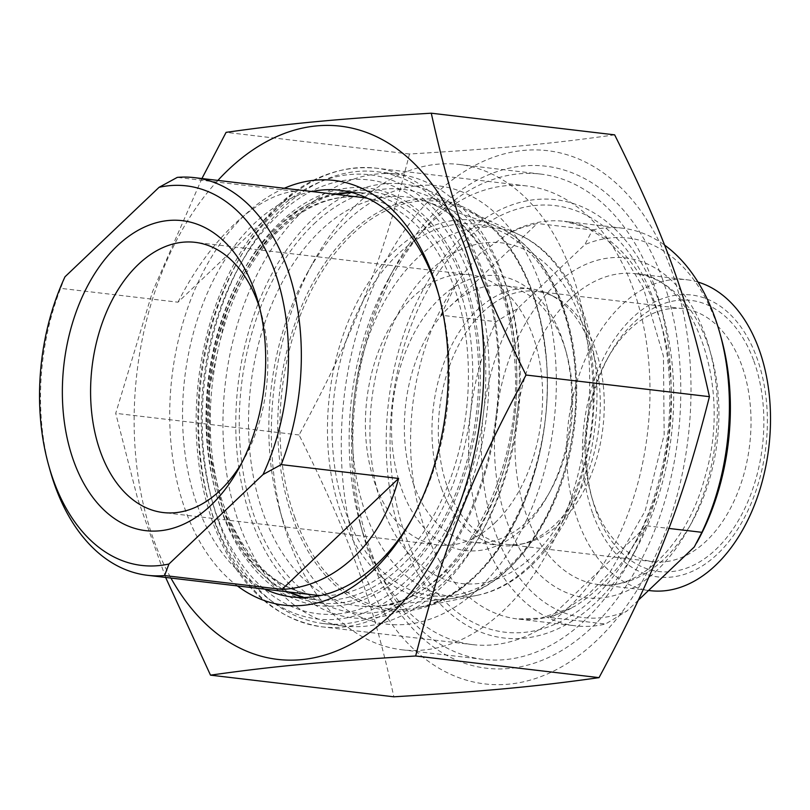 <?xml version="1.0" encoding="UTF-8"?>
<svg xmlns="http://www.w3.org/2000/svg" width="810" height="810" viewBox="0 0 810 810"><rect width="100%" height="100%" fill="white"/><g stroke="black" fill="none" stroke-linecap="round" stroke-linejoin="round"><path stroke-width="0.61" stroke-dasharray="4.05 3.04" d="M366.11 542.204A230.931 149.01 -83.3 0 0 472.493 644.608A230.931 149.01 -83.3 0 0 620.592 531.765A230.931 149.01 -83.3 0 0 633.025 288.33A230.931 149.01 -83.3 0 0 526.642 185.935A230.931 149.01 -83.3 0 0 389.073 277.739A230.931 149.01 -83.3 0 0 360.085 523.29A230.931 149.01 -83.3 0 0 366.11 542.204M662.215 278.286A252.771 163.104 96.7 0 1 585.053 633.572A252.771 163.104 96.7 0 1 363.457 535.461A252.771 163.104 96.7 0 1 395.199 266.682A252.771 163.104 96.7 0 1 662.215 278.286M435.426 194.258A268.454 173.219 96.7 0 1 690.849 400.92A268.454 173.219 96.7 0 1 422.132 656.505A268.454 173.219 96.7 0 1 435.426 194.258M614.648 134.845C550.638 143.876 502.382 148.382 409.485 154.001C381.712 263.149 355.752 329.245 299.092 434.98C349.788 536.797 372.084 598.387 393.873 696.803M165.625 577.439L137.73 499.051L115.719 413.333L152.553 291.641L201.923 178.534M217.88 180.417A268.454 173.219 -83.3 0 0 170.93 578.067M409.485 154.001L226.101 132.354M264.931 589.164A204.758 132.121 96.7 0 1 184.7 378.098A204.758 132.121 96.7 0 1 311.88 191.514M438.878 295.306A204.758 132.121 96.7 0 1 439.587 297.807A204.758 132.121 96.7 0 1 413.88 515.535A204.758 132.121 96.7 0 1 412.614 517.803M284.31 188.264A213.85 137.994 -83.3 0 0 171.973 376.589A213.85 137.994 -83.3 0 0 237.36 585.903M299.092 434.98L115.719 413.333M440.832 315.171L457.488 281.212L479.834 253.722L508.953 233.159L521.721 227.711L537.232 223.479L440.832 315.171L496.064 321.692L517.499 308.691L584.85 244.63L592.464 229.999L537.232 223.479M550.274 617.493L646.674 525.801L624.5 559.113C608.634 579.808 592.171 595.471 575.1 606.103L550.274 617.493L605.505 624.024A200.202 129.185 96.7 0 1 575.515 625.836A200.202 129.185 96.7 0 1 496.064 321.692M638.412 600.109L626.94 611.013L605.505 624.024M646.674 525.801L668.827 528.424M592.464 229.999A200.202 129.185 96.7 0 1 622.465 228.187A200.202 129.185 96.7 0 1 664.483 245.035M517.499 308.691A191.099 123.312 -83.3 0 0 495.447 532.869A191.099 123.312 -83.3 0 0 626.94 611.013M594.398 505.187A127.403 82.205 -83.3 0 0 653.093 561.684A127.403 82.205 -83.3 0 0 734.802 499.426A127.403 82.205 -83.3 0 0 741.656 365.128A127.403 82.205 -83.3 0 0 682.972 308.64A127.403 82.205 -83.3 0 0 607.075 359.286A127.403 82.205 -83.3 0 0 591.077 494.758A127.403 82.205 -83.3 0 0 594.398 505.187M753.826 360.946A136.505 88.077 96.7 0 1 712.152 552.805A136.505 88.077 96.7 0 1 592.485 499.831A136.505 88.077 96.7 0 1 609.626 354.679A136.505 88.077 96.7 0 1 753.826 360.946M447.667 487.863A127.403 82.205 -83.3 0 0 506.351 544.361A127.403 82.205 -83.3 0 0 525.214 543.257A127.403 82.205 -83.3 0 0 602.934 427.477A127.403 82.205 -83.3 0 0 554.313 296.774A127.403 82.205 -83.3 0 0 536.23 291.317A127.403 82.205 -83.3 0 0 454.521 353.565A127.403 82.205 -83.3 0 0 447.667 487.863M592.89 514.006A141.963 91.601 -83.3 0 0 752.915 499.071A141.963 91.601 -83.3 0 0 678.993 294.85A141.963 91.601 -83.3 0 0 592.89 514.006M694.292 546.963A191.099 123.312 -83.3 0 0 697.329 541.637M721.325 338.428A191.099 123.312 -83.3 0 0 584.85 244.63M697.997 282.072A156.522 100.997 -83.3 0 0 686.91 279.774A156.522 100.997 -83.3 0 0 586.531 356.268A156.522 100.997 -83.3 0 0 578.097 521.255A156.522 100.997 -83.3 0 0 650.207 590.662M657.477 297.553A220.674 142.398 -83.3 0 0 449.398 250.705A220.674 142.398 -83.3 0 0 420.906 578.765A220.674 142.398 -83.3 0 0 635.536 550.284A220.674 142.398 -83.3 0 0 663.238 315.627A220.674 142.398 -83.3 0 0 657.477 297.553M561.553 337.122A138.328 89.252 -83.3 0 0 431.123 307.759A138.328 89.252 -83.3 0 0 413.272 513.388A138.328 89.252 -83.3 0 0 547.803 495.538A138.328 89.252 -83.3 0 0 565.167 348.452A138.328 89.252 -83.3 0 0 561.553 337.122M413.839 484.998A129.225 83.379 96.7 0 1 420.795 348.786A129.225 83.379 96.7 0 1 503.668 285.636A129.225 83.379 96.7 0 1 563.203 342.934A129.225 83.379 96.7 0 1 566.575 353.524A129.225 83.379 96.7 0 1 550.344 490.931A129.225 83.379 96.7 0 1 473.364 542.295A129.225 83.379 96.7 0 1 413.839 484.998M441.46 488.258A129.225 83.379 -83.3 0 0 500.985 545.555A129.225 83.379 -83.3 0 0 520.121 544.442A129.225 83.379 -83.3 0 0 598.944 427.002A129.225 83.379 -83.3 0 0 549.636 294.435A129.225 83.379 -83.3 0 0 531.289 288.897A129.225 83.379 -83.3 0 0 448.416 352.046A129.225 83.379 -83.3 0 0 441.46 488.258M540.108 283.692A220.674 142.398 96.7 0 1 472.746 593.882A220.674 142.398 96.7 0 1 279.278 508.224A220.674 142.398 96.7 0 1 306.98 273.567A220.674 142.398 96.7 0 1 540.108 283.692M653.204 282.427A244.336 157.666 96.7 0 1 659.573 302.444A244.336 157.666 96.7 0 1 628.904 562.262A244.336 157.666 96.7 0 1 483.347 659.391A244.336 157.666 96.7 0 1 370.788 551.043A244.336 157.666 96.7 0 1 383.94 293.483A244.336 157.666 96.7 0 1 540.645 174.079A244.336 157.666 96.7 0 1 653.204 282.427M571.728 272.808A244.336 157.666 -83.3 0 0 459.169 164.46A244.336 157.666 -83.3 0 0 313.612 261.6A244.336 157.666 -83.3 0 0 282.943 521.417A244.336 157.666 -83.3 0 0 289.312 541.424A244.336 157.666 -83.3 0 0 401.871 649.772A244.336 157.666 -83.3 0 0 558.576 530.378A244.336 157.666 -83.3 0 0 571.728 272.808M177.987 302.201C209.699 239.557 255.889 195.625 294.637 191.241L177.987 302.201L60.608 288.34A200.202 129.185 -83.3 0 0 49.997 470.124M64.992 276.787L60.608 288.34M294.637 191.241L177.269 177.39M218.953 522.723A227.509 146.802 -83.3 0 0 323.757 623.599A227.509 146.802 -83.3 0 0 469.658 512.426A227.509 146.802 -83.3 0 0 481.909 272.606A227.509 146.802 -83.3 0 0 377.106 171.73A227.509 146.802 -83.3 0 0 241.582 262.167A227.509 146.802 -83.3 0 0 213.02 504.083A227.509 146.802 -83.3 0 0 218.953 522.723M217.313 516.901A218.406 140.93 96.7 0 1 211.612 499.011A218.406 140.93 96.7 0 1 239.031 266.774A218.406 140.93 96.7 0 1 451.443 238.585A218.406 140.93 96.7 0 1 423.255 563.264A218.406 140.93 96.7 0 1 217.313 516.901M239.669 525.163A227.509 146.802 96.7 0 1 251.92 285.343A227.509 146.802 96.7 0 1 397.821 174.17A227.509 146.802 96.7 0 1 502.625 275.056A227.509 146.802 96.7 0 1 508.558 293.686A227.509 146.802 96.7 0 1 480.006 535.602A227.509 146.802 96.7 0 1 344.473 626.049A227.509 146.802 96.7 0 1 239.669 525.163M251.829 520.982A218.406 140.93 -83.3 0 0 482.547 530.995A218.406 140.93 -83.3 0 0 509.966 298.758A218.406 140.93 -83.3 0 0 318.502 213.992A218.406 140.93 -83.3 0 0 251.829 520.982M494.9 522.885A136.05 87.784 -83.3 0 0 541.637 375.8A136.05 87.784 -83.3 0 0 469.952 274.782A136.05 87.784 -83.3 0 0 366.819 399.593A136.05 87.784 -83.3 0 0 438.048 544.998A136.05 87.784 -83.3 0 0 494.9 522.885M259.808 308.488A136.05 87.784 96.7 0 1 261.387 313.804A136.05 87.784 96.7 0 1 244.306 458.47A136.05 87.784 96.7 0 1 241.532 463.279M215.592 524.434A230.931 149.01 96.7 0 1 228.035 281.009A230.931 149.01 96.7 0 1 376.134 168.166A230.931 149.01 96.7 0 1 497.036 414.973A230.931 149.01 96.7 0 1 321.975 626.839A230.931 149.01 96.7 0 1 215.592 524.434M303.74 597.496A204.758 132.121 -83.3 0 0 315.384 599.704A204.758 132.121 -83.3 0 0 400.95 566.423A204.758 132.121 -83.3 0 0 471.288 345.06A204.758 132.121 -83.3 0 0 363.396 193.013A204.758 132.121 -83.3 0 0 351.56 192.446M335.35 194.289A204.758 132.121 -83.3 0 0 221.059 508.913A204.758 132.121 -83.3 0 0 288.411 591.938M222.041 512.396A210.215 135.645 96.7 0 1 349.535 187.869A210.215 135.645 96.7 0 1 459.007 490.273A210.215 135.645 96.7 0 1 222.041 512.396M214.275 519.787A223.651 144.312 -83.3 0 0 466.388 496.246A223.651 144.312 -83.3 0 0 349.92 174.514A223.651 144.312 -83.3 0 0 214.275 519.787M465.375 240.479A214.761 138.581 96.7 0 1 669.718 405.81A214.761 138.581 96.7 0 1 454.744 610.284A214.761 138.581 96.7 0 1 465.375 240.479M624.5 559.113A200.202 129.185 -83.3 0 0 667.136 349.566A200.202 129.185 -83.3 0 0 564.469 221.343A200.202 129.185 -83.3 0 0 506.888 234.222M457.488 281.212A200.202 129.185 -83.3 0 0 414.852 490.759A200.202 129.185 -83.3 0 0 517.519 618.982A200.202 129.185 -83.3 0 0 575.1 606.103M554.455 285.727A171.082 110.393 96.7 0 1 717.235 417.423A171.082 110.393 96.7 0 1 545.981 580.314A171.082 110.393 96.7 0 1 554.455 285.727M569.875 299.123A156.522 100.997 -83.3 0 0 526.48 515.17A156.522 100.997 -83.3 0 0 598.59 584.567A156.522 100.997 -83.3 0 0 717.245 440.974A156.522 100.997 -83.3 0 0 635.293 273.689A156.522 100.997 -83.3 0 0 569.875 299.123M430.049 270.702A171.507 110.666 96.7 0 1 593.234 402.732A171.507 110.666 96.7 0 1 421.565 566.018A171.507 110.666 96.7 0 1 430.049 270.702M417.423 257.985A185.632 119.779 -83.3 0 0 365.958 514.208A185.632 119.779 -83.3 0 0 477.019 595.34A185.632 119.779 -83.3 0 0 592.201 426.212A185.632 119.779 -83.3 0 0 519.564 234.9A185.632 119.779 -83.3 0 0 417.423 257.985M295.012 517.934A205.234 132.425 96.7 0 1 351.915 234.667A205.234 132.425 96.7 0 1 464.839 209.152A205.234 132.425 96.7 0 1 545.13 420.653A205.234 132.425 96.7 0 1 417.788 607.632A205.234 132.425 96.7 0 1 295.012 517.934M350.335 233.077A206.995 133.569 -83.3 0 0 340.089 589.498A206.995 133.569 -83.3 0 0 547.287 392.425A206.995 133.569 -83.3 0 0 350.335 233.077M367.527 198.318A200.202 129.185 96.7 0 1 453.711 286.143A200.202 129.185 96.7 0 1 444.731 493.087A200.202 129.185 96.7 0 1 320.638 595.512M314.533 595.016A200.202 129.185 96.7 0 1 209.041 446.361A200.202 129.185 96.7 0 1 277.81 229.918A200.202 129.185 96.7 0 1 361.483 197.377C333.791 194.289 306.848 204.879 280.645 229.149C213.911 288.431 188.659 436.367 231.002 522.673C251.869 566.241 279.713 590.358 314.533 595.016M281.151 224.522A207.481 133.883 -83.3 0 0 270.874 581.783A207.481 133.883 -83.3 0 0 478.568 384.244A207.481 133.883 -83.3 0 0 281.151 224.522M313.976 223.924A213.111 137.508 96.7 0 1 516.75 387.98A213.111 137.508 96.7 0 1 303.426 590.875A213.111 137.508 96.7 0 1 313.976 223.924M501.673 288.269A205.932 132.881 -83.3 0 0 425.22 201.214A205.932 132.881 -83.3 0 0 320.75 230.435A205.932 132.881 -83.3 0 0 251.758 467.005A205.932 132.881 -83.3 0 0 377.409 606.123A205.932 132.881 -83.3 0 0 501.673 288.269M561.907 304.793A190.704 123.049 96.7 0 1 446.826 599.147A190.704 123.049 96.7 0 1 330.46 470.306A190.704 123.049 96.7 0 1 394.359 251.232A190.704 123.049 96.7 0 1 491.103 224.167A190.704 123.049 96.7 0 1 561.907 304.793M397.74 254.482A187.11 120.741 -83.3 0 0 388.476 576.669A187.11 120.741 -83.3 0 0 575.778 398.52A187.11 120.741 -83.3 0 0 397.74 254.482M360.085 523.29L363.457 535.461M389.073 277.739L395.199 266.682M526.642 185.935L376.134 168.166C330.277 164.278 289.413 185.875 253.53 232.936C224.178 273.345 205.872 321.985 198.612 378.847C192.628 430.88 197.407 478.902 212.959 522.916C236.287 584.354 272.626 619.002 321.975 626.839L472.493 644.608M439.587 297.807L438.18 292.734M413.88 515.535L411.328 520.141M351.672 192.476L363.396 193.013L339.916 190.249M303.851 597.496L315.384 599.704L291.904 596.929M335.867 194.349L324.78 197.427L296.733 211.926L262.288 245.319L242.828 275.177L227.124 309.815L209.385 387.787L209.739 451.696L223.034 510.057L250.928 561.016L288.917 591.999M622.465 228.187L564.469 221.343L586.825 227.539L607.976 240.833L627.142 261.124L643.332 287.844L663.441 356.157L664.159 434.697L645.175 510.918L609.707 572.67L587.746 594.894L564.378 610.163L540.705 618.162L517.519 618.982L575.515 625.836M591.077 494.758L592.485 499.831M607.075 359.286L609.626 354.679M682.972 308.64L536.23 291.317M653.093 561.684L506.351 544.361M648.547 590.47L598.59 584.567C637.45 591.472 687.771 545.474 705.53 474.903C733.445 380.801 689.472 274.337 635.293 273.689L686.91 279.774M566.575 353.524L565.167 348.452M550.344 490.931L547.803 495.538M531.289 288.897L503.668 285.636M500.985 545.555L473.364 542.295M477.019 595.34C535.734 584.081 584.84 511.323 594.611 429.128C606.072 345.333 575.272 260.01 519.564 234.9L464.839 209.152C505.703 227.721 537.212 281.677 544.826 347.561C561.512 462.55 495.74 595.542 417.788 607.632L477.019 595.34M663.238 315.627L659.573 302.444M635.536 550.284L628.904 562.262M540.645 174.079L459.169 164.46M483.347 659.391L401.871 649.772M279.278 508.224L282.943 521.417M306.98 273.567L313.612 261.6M554.313 296.774L549.636 294.435M525.214 543.257L520.121 544.442M211.612 499.011L213.02 504.083M239.031 266.774L241.582 262.167M323.757 623.599L344.473 626.049M377.106 171.73L397.821 174.17M509.966 298.758L508.558 293.686M482.547 530.995L480.006 535.602M425.22 201.214C471.096 216.037 508.376 277.779 514.077 353.909C527.037 473.253 453.772 603.288 377.409 606.123L446.826 599.147C507.384 594.773 564.459 516.557 574.553 425.807C580.122 377.865 574.928 334.49 558.951 295.68C542.943 258.775 520.324 234.94 491.103 224.167L425.22 201.214M261.387 313.804L258.289 302.646M244.306 458.47L238.697 468.605M469.952 274.782L195.159 242.342M438.048 544.998L163.256 512.558"/><path stroke-width="1.21" d="M210.499 675.155L393.873 696.803C486.769 691.183 535.035 686.678 599.035 677.646C655.695 571.911 681.655 505.815 709.428 396.667C687.629 298.262 665.334 236.672 614.648 134.845L431.274 113.197C453.063 211.612 475.359 273.203 526.044 375.02C469.395 480.755 443.424 546.851 415.662 655.999C322.765 661.618 274.509 666.124 210.499 675.155L165.625 577.439M201.923 178.534L226.101 132.354C290.112 123.322 338.377 118.817 431.274 113.197M170.93 578.067A268.454 173.219 -83.3 0 0 407.815 596.352A268.454 173.219 -83.3 0 0 459.007 232.035A268.454 173.219 -83.3 0 0 228.298 169.806A268.454 173.219 -83.3 0 0 217.88 180.417M709.428 396.667L526.044 375.02M599.035 677.646L415.662 655.999M412.614 517.803A204.758 132.121 96.7 0 1 377.47 563.649A204.758 132.121 96.7 0 1 291.904 596.929A204.758 132.121 96.7 0 1 264.931 589.164M311.88 191.514A204.758 132.121 96.7 0 1 339.916 190.249A204.758 132.121 96.7 0 1 438.878 295.306M237.36 585.903A213.85 137.994 -83.3 0 0 373.309 570.392A213.85 137.994 -83.3 0 0 411.328 520.141A213.85 137.994 -83.3 0 0 438.18 292.734A213.85 137.994 -83.3 0 0 284.31 188.264M668.827 528.424L701.905 532.322L694.292 546.963L638.412 600.109M664.483 245.035A200.202 129.185 96.7 0 1 719.918 333.356A200.202 129.185 96.7 0 1 701.905 532.322M696.681 542.811L697.329 541.637A191.099 123.312 -83.3 0 0 721.325 338.428L719.918 333.356M648.547 590.47L650.207 590.662A156.522 100.997 -83.3 0 0 767.678 455.736A156.522 100.997 -83.3 0 0 697.997 282.072M281.232 464.596A200.202 129.185 -83.3 0 0 286.629 266.419A200.202 129.185 -83.3 0 0 194.4 177.643A200.202 129.185 -83.3 0 0 177.269 177.39L159.074 187.312L64.992 276.787A191.099 123.312 96.7 0 0 48.59 465.051L49.997 470.124A200.202 129.185 -83.3 0 0 147.45 575.292A200.202 129.185 -83.3 0 0 164.582 575.556L168.966 564.003L263.048 474.518L281.232 464.596L398.611 478.457C381.581 542.832 335.391 586.764 281.951 589.407L398.611 478.457M281.951 589.407L164.582 575.556M159.074 187.312A191.099 123.312 96.7 0 1 274.458 270.611A191.099 123.312 96.7 0 1 263.048 474.518M168.966 564.003A191.099 123.312 96.7 0 1 48.59 465.051M117.096 246.027A156.067 100.703 -83.3 0 0 83.228 482.426A156.067 100.703 -83.3 0 0 238.697 468.605A156.067 100.703 -83.3 0 0 258.289 302.646A156.067 100.703 -83.3 0 0 117.096 246.027M241.532 463.279A136.05 87.784 96.7 0 1 220.118 490.445A136.05 87.784 96.7 0 1 163.256 512.558A136.05 87.784 96.7 0 1 91.57 411.541A136.05 87.784 96.7 0 1 138.307 264.455A136.05 87.784 96.7 0 1 195.159 242.342A136.05 87.784 96.7 0 1 259.808 308.488M351.56 192.446A204.758 132.121 -83.3 0 0 335.35 194.289M288.411 591.938A204.758 132.121 -83.3 0 0 303.74 597.496M320.638 595.512A200.202 129.185 96.7 0 1 314.533 595.016L147.45 575.292M194.4 177.643L361.483 197.377A200.202 129.185 96.7 0 1 367.527 198.318M351.672 192.476L335.867 194.349M303.851 597.496L288.917 591.999"/></g></svg>
